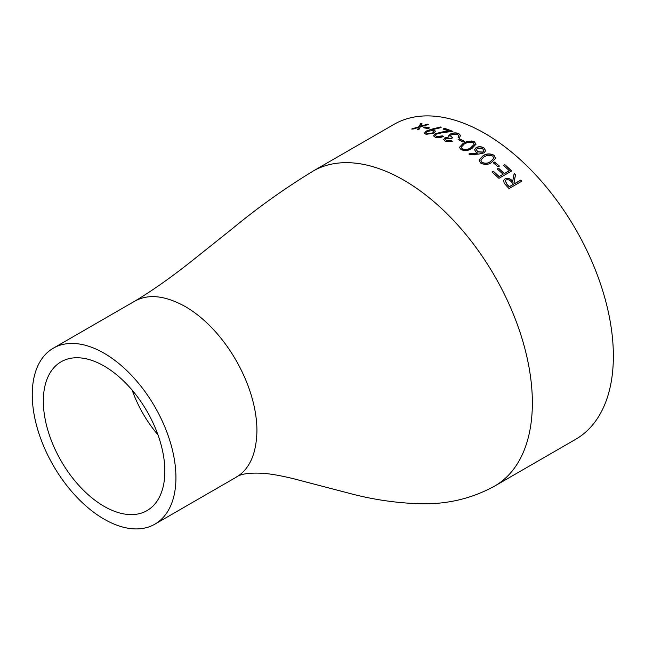 <?xml version="1.0" encoding="UTF-8"?>
<svg xmlns="http://www.w3.org/2000/svg" width="645" height="645" viewBox="0 0 645 645"><rect width="100%" height="100%" fill="white"/><g stroke="black" fill="none" stroke-linecap="round" stroke-linejoin="round"><path stroke-width="0.97" d="M494.715 486.048A181.793 104.958 60 0 0 532.359 402.827A181.793 104.958 60 0 0 403.818 180.181A181.793 104.958 60 0 0 312.922 171.175L393.926 124.404A181.793 104.958 60 0 1 484.822 133.41A181.793 104.958 60 0 1 603.583 293.604A181.793 104.958 60 0 1 575.719 439.277L494.715 486.048A181.793 104.958 60 0 1 492.143 487.451M461.03 149.616L459.442 147.374L463.344 143.182L471.729 140.973L474.478 141.852L476.042 144.158L472.035 148.358C468.762 150.672 465.101 151.091 461.03 149.616M503.076 174.271A181.793 104.958 60 0 0 497.247 168.966L498.561 168.208A181.793 104.958 60 0 1 504.39 173.513L509.308 170.675A181.793 104.958 60 0 0 503.479 165.37L504.793 164.612A181.793 104.958 60 0 1 511.711 170.949L498.924 178.334A181.793 104.958 60 0 0 491.998 171.989L493.312 171.239A181.793 104.958 60 0 1 499.141 176.545L503.076 174.271L499.093 176.69A181.576 104.829 60 0 0 493.272 171.385L492.087 172.07M493.312 162.798L494.626 162.04A181.793 104.958 60 0 1 499.415 166.096L498.101 166.853A181.793 104.958 60 0 0 493.312 162.798M480.606 163.024L479.074 159.984L482.968 155.84C486.338 153.478 490.039 153.284 494.054 155.26L495.529 158.372L491.538 162.476C488.265 164.854 484.621 165.039 480.606 163.024M469.044 153.816L477.582 153.115L476.139 152.276L474.559 149.704L476.147 147.584C478.784 146.31 481.42 146.439 484.048 147.971L485.661 150.712L484.008 152.913L478.872 154.05L469.238 154.808L469.044 153.816M458.103 139.505L459.409 138.748A181.793 104.958 60 0 1 464.327 141.32L463.013 142.077A181.793 104.958 60 0 0 458.103 139.505M452.363 141.231L445.292 141.344L443.639 139.618L444.905 137.796L449.025 136.909L448.735 135.692L450.25 134.063C453.161 132.677 456.007 132.515 458.772 133.596L460.619 135.555L459.248 137.78A181.793 104.958 60 0 0 458.103 137.224L458.877 135.724L457.442 134.337L451.5 134.483L450.532 135.893L452.701 137.772L451.395 138.53L446.042 138.288L445.34 139.328L446.59 140.578L451.218 140.683A181.793 104.958 60 0 1 452.363 141.231M448.694 136.168L450.275 134.257C453.185 132.862 456.023 132.701 458.788 133.781L460.619 135.652M458.893 135.91L458.119 137.409M448.904 131.112A181.793 104.958 60 0 0 443.059 129.056L444.373 128.299A181.793 104.958 60 0 1 452.919 131.411L442.736 132.604L436.439 134.047L435.415 135.466L436.568 136.49L442.446 135.877A181.793 104.958 60 0 1 443.575 136.329C440.761 137.724 437.971 138.022 435.206 137.224L433.601 135.877L435.222 133.733L442.341 131.935L448.904 131.112L435.254 133.926L433.625 135.974M441.124 127.573L432.481 129.621L435.464 131.129L433.892 133.209L426.022 134.321L424.458 133.176L426.135 131.088L431.312 129.258L440.874 126.944L441.124 127.573M423.515 127.75L424.829 126.992A181.793 104.958 60 0 1 429.497 127.887L428.183 128.645A181.793 104.958 60 0 0 423.515 127.75M417.541 129.581L418.661 127.339L413.066 129.048A181.793 104.958 60 0 0 411.808 128.935L418.984 126.71L420.701 123.509A181.793 104.958 60 0 1 421.959 123.606L420.58 126.235L427.345 124.251A181.793 104.958 60 0 1 428.627 124.453L420.258 126.863L418.815 129.774A181.793 104.958 60 0 0 417.541 129.581M506.696 186.058L504.164 183.196L503.656 180.366L504.987 178.915C507.825 177.818 510.397 178.576 512.711 181.18L514.202 173.352A181.793 104.958 60 0 1 515.54 174.674L514.025 182.543A181.793 104.958 60 0 1 514.895 183.446L520.797 180.044A181.793 104.958 60 0 1 521.853 181.164L509.066 188.55A181.793 104.958 60 0 0 506.696 186.058M104.087 353.226A101.596 58.655 60 0 1 170.465 442.752A101.596 58.655 60 0 1 154.889 524.167A101.596 58.655 60 0 1 53.293 465.505A101.596 58.655 60 0 1 53.293 348.195A101.596 58.655 60 0 1 104.087 353.226M104.087 366.021A85.922 49.609 60 0 1 160.089 441.301A85.922 49.609 60 0 1 147.528 510.308A85.922 49.609 60 0 1 61.13 460.981A85.922 49.609 60 0 1 61.614 361.498A85.922 49.609 60 0 1 104.087 366.021M157.969 434.859C146.673 421.524 138.07 406.632 132.169 390.177M503.632 180.431L504.938 179.052C507.768 177.956 510.34 178.705 512.654 181.318L512.711 181.18M514.17 173.513A181.576 104.829 60 0 1 515.484 174.811L513.968 182.68A181.576 104.829 60 0 1 514.831 183.583L520.741 180.173A181.576 104.829 60 0 1 521.74 181.229M505.301 180.89L507.035 184.486A181.576 104.829 60 0 1 509.26 186.8L513.525 184.341L511.421 181.938C509.889 180.019 508.107 179.366 506.067 179.979L505.325 180.818L507.091 184.357A181.793 104.958 60 0 1 509.316 186.671L513.581 184.204M417.589 129.782L418.661 127.339M411.865 129.137L419.04 126.912L420.766 123.703A181.576 104.829 60 0 1 421.862 123.792M420.58 126.235L427.401 124.453A181.576 104.829 60 0 1 428.199 124.574M423.821 127.799L424.878 127.186A181.576 104.829 60 0 1 429.264 128.024M432.481 129.621L435.472 131.225M424.483 133.281L426.184 131.282L431.352 129.452L440.906 127.138L441.164 127.766M426.216 132.805L427.433 133.773L432.747 133.096L433.666 131.685M427.433 133.773L432.714 132.902L433.658 131.58L432.36 130.613L427.167 131.395L426.184 132.709L427.393 133.579M443.3 129.137L444.405 128.492A181.576 104.829 60 0 1 452.564 131.443M435.431 135.563L436.601 136.675L442.47 136.071A181.576 104.829 60 0 1 443.381 136.426M443.655 139.707L444.929 137.99L449.025 136.909M450.541 135.99L452.548 137.869M445.356 139.417L446.606 140.763L451.234 140.868A181.576 104.829 60 0 1 452.153 141.311M458.272 139.594L459.425 138.925A181.576 104.829 60 0 1 464.166 141.416M459.442 147.463L463.352 143.359C466.714 141.045 470.423 140.602 474.478 142.021L476.034 144.238M461.223 147.31L462.304 149.011C465.521 150.059 468.375 149.664 470.874 147.81L474.228 144.383M473.132 142.585L468.189 142.247L464.489 143.827L461.215 147.221L462.304 148.834C465.513 149.89 468.375 149.495 470.882 147.641L474.228 144.295L473.132 142.585M469.036 153.986L477.582 153.115M474.551 149.793L476.139 147.753C478.775 146.488 481.412 146.609 484.032 148.14L485.653 150.793M476.389 149.704L477.679 151.857L482.895 152.244L483.879 150.825M482.895 152.244L483.887 150.745L482.678 148.681L477.365 148.285L476.397 149.616L477.695 151.688L482.912 152.075M479.058 160.065L482.952 156.009C486.322 153.639 490.015 153.446 494.03 155.421L495.513 158.452M480.823 160.145L481.855 162.395C485.032 163.854 487.87 163.628 490.377 161.726L493.731 158.388M492.707 155.985L487.797 155.187L484.105 156.687L480.831 160.065L481.879 162.234C485.048 163.701 487.894 163.483 490.41 161.573L493.748 158.307L492.707 155.985M493.409 162.879L494.594 162.193A181.576 104.829 60 0 1 499.294 166.168M497.335 169.038L498.521 168.353A181.576 104.829 60 0 1 504.342 173.658L509.308 170.675M503.568 165.442L504.753 164.757A181.576 104.829 60 0 1 511.59 171.022M312.938 171.207C284.687 188.421 257.661 207.698 231.861 229.048L195.451 258.089C173.303 275.883 152.921 290.331 134.305 301.441C147.826 293.636 164.757 295.305 185.099 306.456C224.75 329.345 256.936 385.105 256.936 430.884C256.42 454.08 249.405 469.576 235.885 477.381C240.512 473.712 250.365 472.414 265.434 473.486C273.625 474.381 282.994 476.131 293.548 478.727L350.856 493.715C373.898 499.77 397.288 503.124 421.016 503.785C447.856 504.309 472.414 498.383 494.691 486.016M154.889 524.167L235.893 477.397M53.293 348.195L134.297 301.425"/></g></svg>
